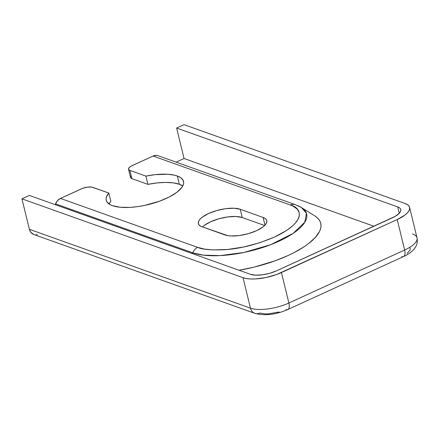 <?xml version="1.0" encoding="UTF-8"?>
<svg xmlns="http://www.w3.org/2000/svg" width="439" height="439" viewBox="0 0 439 439"><rect width="100%" height="100%" fill="white"/><g stroke="black" fill="none" stroke-linecap="round" stroke-linejoin="round"><path stroke-width="0.66" d="M182.783 185.966A39.801 14.158 -13.7 0 0 179.321 184.254L177.307 175.995A39.801 14.158 166.3 0 1 183.557 181.4A39.801 14.158 166.3 0 1 157.628 201.852A39.801 14.158 166.3 0 1 112.472 205.666A39.801 14.158 166.3 0 1 106.222 200.255A39.801 14.158 166.3 0 1 108.845 193.056L110.858 201.32A39.801 14.158 -13.7 0 0 109.009 203.948L110.858 201.32L108.845 193.056L91.795 187.085L87.553 187.118L82.741 188.298L60.461 198.428L197.687 247.376L204.53 249.094L212.882 249.928L227.545 249.467L243.629 247.003L259.74 242.745L274.496 237.06L286.623 230.442L292.725 225.783L295.085 223.451L298.311 218.891L299.146 216.701L299.217 212.619L297.17 209.057L293.076 206.154L290.311 204.991L153.079 156.037L130.976 166.227L129.154 167.616L128.495 168.944L128.649 169.52L129.867 170.387L145.896 176.105L155.115 174.662L167.676 174.261L174.508 175.188L177.307 175.995L180.846 177.762L183.008 180.034L183.705 182.723L183.491 184.193L181.955 187.305L177.016 192.189L169.311 196.952L159.5 201.194L144.629 205.403L137.061 206.703L129.796 207.395L120.066 207.235L112.472 205.666L110.145 204.645L107.023 202.022L106.271 200.453L106.079 198.752L106.452 196.93L108.845 193.056L92.821 187.343A8.528 3.035 166.3 0 0 81.297 188.891L60.461 198.428L57.553 200.59L55.544 203.861L192.776 252.815L192.458 253.621L192.776 252.815L203.312 255.147L220.263 255.597L243.963 252.458L270.775 244.649L293.109 233.405L304.951 222.041L306.422 213.222L301.445 207.559A63.748 22.68 166.3 0 1 274.589 243.124A63.748 22.68 166.3 0 1 192.776 252.815A9.098 7.479 -70.4 0 1 197.687 247.376A9.098 7.479 109.6 0 0 192.776 252.815L55.544 203.861L55.232 204.667L55.544 203.861A9.098 7.479 109.6 0 1 60.461 198.428L197.687 247.376C202.368 249.55 211.56 250.312 225.245 249.665C240.693 248.622 257.106 244.424 274.496 237.06C308.354 221.223 301.094 207.318 290.311 204.991A9.098 7.479 -70.4 0 1 295.381 204.678A9.098 7.479 -70.4 0 1 296.621 205.287A63.748 22.68 166.3 0 1 301.445 207.559L314.626 215.79A75.245 26.768 -13.7 0 1 306.773 244.918A75.245 26.768 -13.7 0 1 239.03 270.232L254.351 267.071L275.275 260.744L288.006 255.553L293.817 252.732L304.057 246.789L308.387 243.722L315.251 237.543L319.521 231.501L320.624 228.609L321.024 225.833L320.717 223.204L319.713 220.751L318.006 218.496L315.63 216.454M184.04 124.654L176.626 128.045L184.056 158.506L176.116 162.139L184.056 158.506L373.935 226.239L184.056 158.506L176.626 128.045L397.718 206.912L399.27 213.266L397.718 206.912L176.626 128.045L184.04 124.654L405.131 203.52L184.04 124.654M157.936 155.658L156.35 155.373L153.079 156.037L132.243 165.574A8.528 3.035 166.3 0 0 128.528 169.229A8.528 3.035 166.3 0 0 129.867 170.387L145.896 176.105A39.801 14.158 166.3 0 1 177.307 175.995L179.321 184.254L182.86 186.026M287.83 309.506A9.098 4.044 -114.6 0 0 288.873 303.003L281.443 272.542A28.431 10.113 166.3 0 1 243.041 277.7L250.466 308.162A28.431 10.113 -13.7 0 0 288.873 303.003A9.098 4.044 65.4 0 1 287.775 309.533L403.556 256.546A9.098 4.044 -114.6 0 0 404.648 250.016L397.224 219.555L281.443 272.542L288.873 303.003L404.648 250.016L397.224 219.555A28.431 10.113 166.3 0 0 409.598 207.384A28.431 10.113 166.3 0 0 405.131 203.52L407.661 204.783L409.203 206.407L409.697 208.327L409.132 210.468L407.518 212.75L404.923 215.088L397.224 219.555L276.636 274.501L266.012 277.514L255.416 278.935L250.642 278.974L246.46 278.556L243.041 277.7L21.95 198.834L29.358 195.443L250.449 274.309L29.358 195.443L21.95 198.834L243.041 277.7L250.466 308.162L29.375 229.295L21.95 198.834L29.375 229.295L30.708 232.198L33.759 234.481M131.168 175.874L130.685 176.56M130.509 177.202L131.124 178.267L131.881 178.646L147.91 184.364L157.129 182.92L165.755 182.415L173.301 182.865L179.321 184.254A39.801 14.158 -13.7 0 0 147.91 184.364L145.896 176.105L147.91 184.364L131.881 178.646L129.867 170.387L131.881 178.646A8.528 3.035 -13.7 0 1 130.542 177.488L128.528 169.229M204.206 225.487L210.561 221.799L218.831 218.792L227.753 216.932L235.979 216.493L242.246 217.541L264.624 225.525L242.246 217.541L240.232 209.282L263.104 217.442L265.189 218.485L266.462 219.824L266.874 221.404L266.402 223.171L265.074 225.059L262.934 226.985L256.579 230.673L248.309 233.674L239.387 235.54L231.166 235.979L227.715 235.633L202.022 226.765L199.937 225.723L198.664 224.384L198.252 222.798L198.724 221.031L200.052 219.149L202.198 217.223L208.547 213.535L216.817 210.533L225.739 208.668L233.965 208.229L240.232 209.282L263.104 217.442A23.454 8.341 166.3 0 1 266.786 220.63A23.454 8.341 166.3 0 1 251.509 232.675A23.454 8.341 166.3 0 1 224.894 234.925L202.022 226.765A23.454 8.341 166.3 0 1 198.34 223.577A23.454 8.341 166.3 0 1 213.623 211.527A23.454 8.341 166.3 0 1 240.232 209.282L242.246 217.541A23.454 8.341 -13.7 0 0 221.596 218.073A23.454 8.341 -13.7 0 0 202.516 226.941M409.927 247.596L410.267 248.902L409.878 250.356L407.019 253.495M279.188 311.997L268.306 313.869L265.057 313.896L259.893 313.029A9.098 7.479 -70.4 0 1 254.823 313.336A9.098 7.479 -70.4 0 1 250.466 308.162L29.375 229.295A9.098 7.479 109.6 0 0 33.726 234.47L254.823 313.336C264.926 315.959 275.911 314.686 287.775 309.533A9.098 4.044 65.4 0 1 286.003 309.522M35.811 234.832L37.315 234.667M250.449 274.309L255.619 275.176L262.396 274.814L269.749 273.277L276.565 270.803L395.215 216.339L399.342 213.189L400.439 211.636L400.829 210.177L400.489 208.876L399.441 207.768L397.718 206.912A19.332 6.876 166.3 0 1 400.758 209.54A19.332 6.876 166.3 0 1 392.345 217.815L276.565 270.803A19.332 6.876 166.3 0 1 250.449 274.309M264.98 225.152L263.104 217.442L264.98 225.152M412.556 233.982A28.431 10.113 166.3 0 1 417.05 237.971A28.431 10.113 166.3 0 1 404.648 250.016A28.431 10.113 -13.7 0 0 417.023 237.845L409.598 207.384M301.445 207.559L295.381 204.678L158.15 155.73A9.098 7.479 109.6 0 0 153.079 156.037L290.311 204.991A9.098 7.479 109.6 0 1 295.365 204.673M305.352 221.333L304.633 221.069M401.784 256.535A9.098 4.044 65.4 0 0 403.611 256.524A9.098 4.044 65.4 0 0 404.648 250.016L288.873 303.003A28.431 10.113 166.3 0 1 250.466 308.162A9.098 7.479 109.6 0 0 254.779 313.325M403.556 256.546C409.236 254.038 413.275 250.79 415.667 246.795C416.095 246.027 417.983 243.096 417.023 237.845"/></g></svg>
